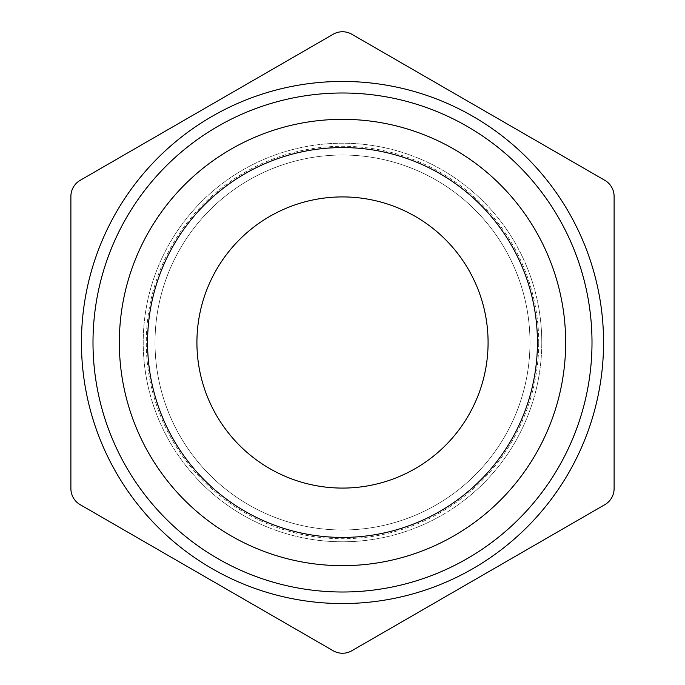 <?xml version="1.0" encoding="UTF-8"?>
<svg xmlns="http://www.w3.org/2000/svg" width="685" height="685" viewBox="0 0 685 685"><rect width="100%" height="100%" fill="white"/><g stroke="black" fill="none" stroke-linecap="round" stroke-linejoin="round"><path stroke-width="0.51" stroke-dasharray="3.42 2.57" d="M537.434 342.5A194.934 194.934 0 0 1 342.5 537.434A194.934 194.934 0 0 1 147.566 342.5A194.934 194.934 0 0 1 342.5 147.566A194.934 194.934 0 0 1 537.434 342.5M529.985 342.5A187.484 187.484 0 0 0 342.5 155.015A187.484 187.484 0 0 0 155.015 342.5A187.484 187.484 0 0 0 342.5 529.985A187.484 187.484 0 0 0 529.985 342.5A187.484 187.484 0 0 0 342.5 155.015A187.484 187.484 0 0 0 155.015 342.5A187.484 187.484 0 0 0 342.5 529.985A187.484 187.484 0 0 0 529.985 342.5A187.484 187.484 0 0 0 342.5 155.015A187.484 187.484 0 0 0 155.015 342.5A187.484 187.484 0 0 0 342.5 529.985A187.484 187.484 0 0 0 529.985 342.5A187.484 187.484 0 0 0 342.5 155.015A187.484 187.484 0 0 0 155.015 342.5A187.484 187.484 0 0 0 342.5 529.985A187.484 187.484 0 0 0 529.985 342.5A187.484 187.484 0 0 0 342.5 155.015A187.484 187.484 0 0 0 155.015 342.5A187.484 187.484 0 0 0 342.5 529.985A187.484 187.484 0 0 0 529.985 342.5M538.718 342.5A196.218 196.218 0 0 0 342.5 146.282A196.218 196.218 0 0 0 146.282 342.5A196.218 196.218 0 0 0 342.5 538.718A196.218 196.218 0 0 0 538.718 342.5M541.784 342.5A199.284 199.284 0 0 0 342.5 143.216A199.284 199.284 0 0 0 143.216 342.5A199.284 199.284 0 0 0 342.5 541.784A199.284 199.284 0 0 0 541.784 342.5A199.284 199.284 0 0 0 342.5 143.216A199.284 199.284 0 0 0 143.216 342.5A199.284 199.284 0 0 0 342.5 541.784A199.284 199.284 0 0 0 541.784 342.5A199.284 199.284 0 0 0 342.5 143.216A199.284 199.284 0 0 0 143.216 342.5A199.284 199.284 0 0 0 342.5 541.784A199.284 199.284 0 0 0 541.784 342.5A199.284 199.284 0 0 0 342.5 143.216A199.284 199.284 0 0 0 143.216 342.5A199.284 199.284 0 0 0 342.5 541.784A199.284 199.284 0 0 0 541.784 342.5M196.92 342.5A145.58 145.58 0 0 0 342.5 488.08A145.58 145.58 0 0 0 488.08 342.5A145.58 145.58 0 0 0 342.5 196.92A145.58 145.58 0 0 0 196.92 342.5M333.184 34.25L80.205 180.309A18.623 18.623 0 0 0 70.889 196.441L70.889 488.559A18.623 18.623 0 0 0 80.205 504.691L333.184 650.75A18.623 18.623 0 0 0 351.816 650.75L604.795 504.691A18.623 18.623 0 0 0 614.111 488.559L614.111 196.441A18.623 18.623 0 0 0 604.795 180.309L351.816 34.25A18.623 18.623 0 0 0 333.184 34.25"/><path stroke-width="1.03" d="M147.566 342.5A194.934 194.934 0 0 0 342.5 537.434A194.934 194.934 0 0 0 537.434 342.5A194.934 194.934 0 0 0 342.5 147.566A194.934 194.934 0 0 0 147.566 342.5M565.664 342.5A223.164 223.164 0 0 0 342.5 119.336A223.164 223.164 0 0 0 119.336 342.5A223.164 223.164 0 0 0 342.5 565.664A223.164 223.164 0 0 0 565.664 342.5M92.997 342.5A249.503 249.503 0 0 1 342.5 92.997A249.503 249.503 0 0 1 592.003 342.5A249.503 249.503 0 0 1 342.5 592.003A249.503 249.503 0 0 1 92.997 342.5M81.447 342.5A261.053 261.053 0 0 0 342.5 603.553A261.053 261.053 0 0 0 603.553 342.5A261.053 261.053 0 0 0 342.5 81.447A261.053 261.053 0 0 0 81.447 342.5M196.92 342.5A145.58 145.58 0 0 0 342.5 488.08A145.58 145.58 0 0 0 488.08 342.5A145.58 145.58 0 0 0 342.5 196.92A145.58 145.58 0 0 0 196.92 342.5M80.205 504.691L333.184 650.75A18.623 18.623 0 0 0 351.816 650.75L604.795 504.691A18.623 18.623 0 0 0 614.111 488.559L614.111 196.441A18.623 18.623 0 0 0 604.795 180.309L351.816 34.25A18.623 18.623 0 0 0 333.184 34.25L80.205 180.309A18.623 18.623 0 0 0 70.889 196.441L70.889 488.559A18.623 18.623 0 0 0 80.205 504.691"/></g></svg>

